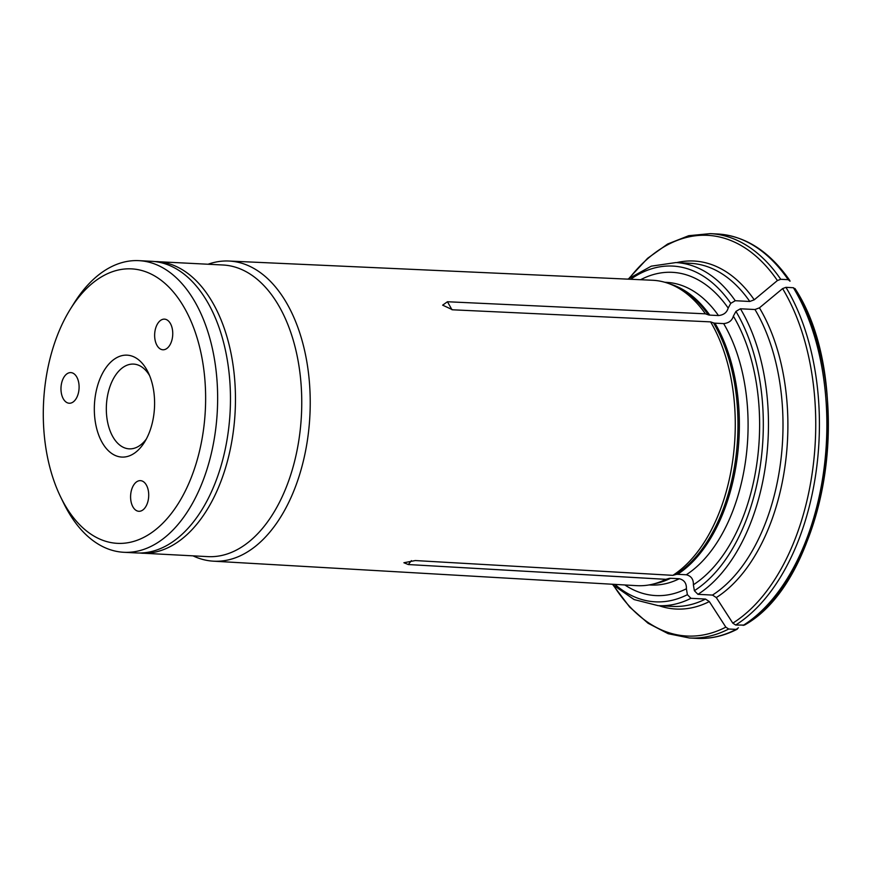 <?xml version="1.0" encoding="UTF-8"?>
<svg xmlns="http://www.w3.org/2000/svg" width="872" height="872" viewBox="0 0 872 872"><rect width="100%" height="100%" fill="white"/><g stroke="black" fill="none" stroke-linecap="round" stroke-linejoin="round"><path stroke-width="1.31" d="M146.343 439.008A42.434 25.005 93 0 1 129.209 448.851A42.434 25.005 93 0 1 113.883 438.453A42.434 25.005 93 0 1 108.608 391.005A42.434 25.005 93 0 1 133.579 364.093A42.434 25.005 93 0 1 148.894 374.491A42.434 25.005 93 0 1 149.613 375.647M103.408 444.567A51.023 30.062 93 0 1 104.324 370.186A51.023 30.062 93 0 1 148.153 372.377A51.023 30.062 93 0 1 144.556 442.115A51.023 30.062 93 0 1 103.408 444.567M145.984 484.407A15.336 9.036 93 0 1 147.891 501.553A15.336 9.036 93 0 1 138.866 511.286A15.336 9.036 93 0 1 130.626 495.503A15.336 9.036 93 0 1 140.447 480.646A15.336 9.036 93 0 1 145.984 484.407M76.365 376.355A15.336 9.036 93 0 1 78.273 393.512A15.336 9.036 93 0 1 69.248 403.235A15.336 9.036 93 0 1 61.007 387.451A15.336 9.036 93 0 1 70.828 372.606A15.336 9.036 93 0 1 76.365 376.355M170.018 322.902A15.336 9.036 93 0 1 171.926 340.047A15.336 9.036 93 0 1 162.9 349.77A15.336 9.036 93 0 1 154.671 333.987A15.336 9.036 93 0 1 164.481 319.141A15.336 9.036 93 0 1 170.018 322.902M67.765 509.673A137.416 80.965 93 0 1 60.648 496.986A137.416 80.965 93 0 1 70.338 309.157A137.416 80.965 93 0 1 183.72 306.726A137.416 80.965 93 0 1 181.256 498.577A137.416 80.965 93 0 1 67.765 509.673M70.338 309.157L73.891 303.456A146.006 86.034 93 0 1 138.921 260.652A146.006 86.034 93 0 1 191.633 296.436A146.006 86.034 93 0 1 209.77 459.686A146.006 86.034 93 0 1 123.868 552.292A146.006 86.034 93 0 1 71.155 516.497A146.006 86.034 93 0 1 63.591 503.013L60.648 496.986M123.868 552.292L136.686 552.946A146.006 86.034 -87 0 0 222.589 460.34A146.006 86.034 -87 0 0 204.451 297.101A146.006 86.034 -87 0 0 151.739 261.317L138.921 260.652M744.437 625.082L735.674 625.028L732.807 623.153A458070.636 346223.218 -119.7 0 1 716.304 597.582L712.479 595.086L697.938 594.333L694.374 590.704L693.371 584.785A161.832 95.353 -87 0 0 733.363 316.122C732.099 320.569 728.861 323.065 723.662 323.61L714.931 323.152A7.358 4.6 -32.8 0 1 713.503 322.891L710.604 321.877A152.894 90.089 -87 0 1 672.879 575.346L415.312 560.554L403.889 562.745L408.336 564.544L665.859 579.346A152.894 90.089 -87 0 0 665.903 579.324A152.894 90.089 -87 0 1 654.828 583.63A152.894 90.089 -87 0 1 636.767 585.657L213.4 561.176A150.278 88.541 -87 0 0 241.991 554.974A150.278 88.541 -87 0 0 307.009 442.856A150.278 88.541 -87 0 0 283.465 297.875A150.278 88.541 -87 0 0 228.889 261.033A150.278 88.541 -87 0 0 208.081 264.227M693.371 584.785C693.578 579.335 691.224 575.989 686.286 574.757L677.555 574.31A7.358 5.559 60.3 0 0 676.062 574.463L672.879 575.346M712.479 595.086A171.773 101.207 -87 0 0 754.978 309.527L740.437 308.775L735.946 311.391L733.363 316.122M690.951 598.323A171.773 101.207 -87 0 1 658.164 605.659L672.704 606.411A171.773 101.207 -87 0 0 705.503 599.064L690.951 598.323L687.398 594.682L686.395 588.764C686.602 583.313 684.237 579.967 679.299 578.736L670.579 578.289A7.358 5.559 60.3 0 0 669.086 578.452L665.903 579.324L408.336 564.544L411.399 560.631M743.129 625.42A202.446 119.279 -87 0 0 793.389 287.727L785.934 287.335L782.598 288.599A458070.636 286410.983 147.2 0 0 759.425 307.849A174.226 102.656 93 0 1 716.304 597.582M728.698 629.017A202.446 119.279 93 0 1 689.414 637.988L696.881 638.369A202.446 119.279 -87 0 0 736.153 629.399L728.698 629.017L725.831 627.142A458070.636 346223.218 -119.7 0 1 709.317 601.571A174.226 102.656 93 0 1 658.992 605.702M705.503 599.064L709.317 601.571M788.212 279.672A202.446 119.279 -87 0 0 717.743 234.012C745.516 235.952 769.518 251.419 789.749 280.413L790.021 281.198L788.212 279.672L780.745 279.291L777.41 280.544A458070.636 286410.983 147.2 0 0 754.236 299.805L749.789 301.472L735.249 300.72L730.758 303.347L728.174 308.067A161.832 95.353 -87 0 0 640.582 279.727M728.174 308.067C726.91 312.525 723.673 315.021 718.474 315.555L709.754 315.108A7.358 4.6 -32.8 0 1 708.315 314.836L705.415 313.822A152.894 90.089 -87 0 0 670.285 284.13A152.894 90.089 -87 0 0 652.529 280.261L228.889 261.033M624.832 584.959A161.832 95.353 -87 0 0 686.395 588.764M193.028 555.856A150.278 88.541 -87 0 0 213.4 561.176M451.979 309.745L447.445 301.745L442.638 305.156L452.633 309.8L710.604 321.877M447.445 301.745L705.415 313.822M793.389 287.727L795.21 289.242A200.615 118.2 -87 0 1 749.103 621.376M736.153 629.399L738.431 627.796M139.139 553.012L207.983 556.63A146.006 86.034 -87 0 0 293.886 464.024A146.006 86.034 -87 0 0 275.748 300.786A146.006 86.034 -87 0 0 223.036 265.001L154.191 261.502M754.978 309.527L759.425 307.849M686.286 574.757A151.532 89.282 -87 0 0 723.662 323.61M677.555 574.31A151.532 89.282 -87 0 0 714.931 323.152M694.374 590.704A168.1 99.037 -87 0 0 735.946 311.391M614.902 584.393A168.1 99.037 -87 0 0 687.398 594.682M697.938 594.333A171.773 101.207 -87 0 0 740.437 308.775M732.807 623.153A200.615 118.2 -87 0 0 782.598 288.599M613.975 586.017A200.615 118.2 -87 0 0 725.831 627.142M785.934 287.335A202.446 119.279 93 0 1 735.674 625.028M749.789 301.472A171.773 101.207 -87 0 0 690.417 263.311L675.865 262.57L651.297 266.156L627.796 279.138M735.249 300.72A171.773 101.207 -87 0 0 675.865 262.57M730.758 303.347A168.1 99.037 -87 0 0 630.641 279.269M718.474 315.555A151.532 89.282 -87 0 0 666.415 282.354L664.791 282.266M709.754 315.108A151.532 89.282 -87 0 0 669.87 283.967M717.743 234.012L710.288 233.631A202.446 119.279 93 0 1 780.745 279.291M649.171 584.927L650.795 585.014A151.532 89.282 -87 0 0 679.299 578.736M654.392 583.75A151.532 89.282 -87 0 0 670.579 578.289M654.828 583.63L658.12 582.703A151.782 89.434 -87 0 0 669.086 578.452M676.694 262.603A174.226 102.656 93 0 1 754.236 299.805M777.41 280.544A200.615 118.2 -87 0 0 629.9 277.558M141.689 553.208A146.006 86.034 -87 0 0 227.592 460.601A146.006 86.034 -87 0 0 209.454 297.363A146.006 86.034 -87 0 0 156.742 261.578M708.315 314.836A151.782 89.434 -87 0 0 673.457 285.395L670.285 284.13M676.062 574.463A151.782 89.434 -87 0 0 713.503 322.891M658.164 605.659L634.097 599.565L612.046 584.218M689.414 637.988L668.192 633.704L648.038 623.24L629.617 606.999L613.441 585.526M710.288 233.631L688.727 235.702L667.614 244.029L647.613 258.286L629.312 277.994M794.992 288.545C856.696 382.121 827.583 579.237 744.448 625.082M737.309 629.159C724.076 635.971 710.593 639.045 696.881 638.369"/></g></svg>
